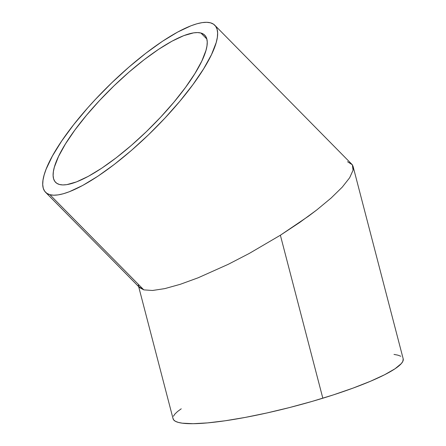 <?xml version="1.0" encoding="UTF-8"?>
<svg xmlns="http://www.w3.org/2000/svg" width="446" height="446" viewBox="0 0 446 446"><rect width="100%" height="100%" fill="white"/><g stroke="black" fill="none" stroke-linecap="round" stroke-linejoin="round"><path stroke-width="0.67" d="M59.429 184.482L56.776 183.3L54.825 181.405L53.604 178.813L53.119 175.54L53.375 171.626L54.373 167.105L58.538 156.429L65.456 143.919L74.861 130.059L86.396 115.38L99.609 100.45L113.998 85.833L129.006 72.101L144.064 59.775L158.586 49.333L172.017 41.177L183.836 35.613L193.597 32.859L197.584 32.575L200.923 33.026A104.765 27.708 135.4 0 1 204.747 35.167A104.765 27.708 135.4 0 1 155.264 122.806A104.765 27.708 135.4 0 1 59.429 184.482L59.429 184.482A104.765 27.708 135.4 0 1 55.605 182.342A104.765 27.708 135.4 0 1 105.089 94.703A104.765 27.708 135.4 0 1 200.923 33.026L203.577 34.203L205.528 36.104L206.749 38.696L207.234 41.969L206.977 45.882L205.98 50.404L201.815 61.08L194.896 73.59L185.491 87.449L173.957 102.128L160.744 117.058L146.355 131.676L131.347 145.407L116.289 157.733L101.766 168.175L88.336 176.332L76.517 181.896L66.755 184.65L62.769 184.934L59.429 184.482M206.838 39.019L200.923 33.026L206.838 39.019M138.656 286.622L173.076 418.761A118.898 18.515 -14.6 0 0 322.826 398.217L280.372 235.226L249.303 253.423L228.252 264.316L198.175 277.774L180.251 284.314L164.836 288.607L152.532 290.48L143.807 289.872L138.996 286.806L138.277 285.156M45.548 192.265L139.721 287.698L143.807 289.872L49.885 194.696A118.898 31.443 135.4 0 1 45.548 192.265A118.898 31.443 135.4 0 1 101.705 92.801A118.898 31.443 135.4 0 1 210.467 22.813A118.898 31.443 135.4 0 1 214.805 25.244A118.898 31.443 135.4 0 1 158.648 124.702A118.898 31.443 135.4 0 1 49.885 194.696L143.807 289.872L152.532 290.48L164.836 288.607L180.251 284.314L198.175 277.774L228.252 264.316L249.303 253.423L280.372 235.226L308.448 216.221L316.71 209.988L331.116 198.041L342.244 187.158L349.653 177.759L353.07 170.21L352.357 164.797L214.805 25.244M347.546 161.725L352.357 164.797L353.081 166.442L353.07 170.21L349.653 177.759L342.244 187.158L331.116 198.041L316.71 209.988L299.578 222.543L280.372 235.226L322.826 398.217A118.898 18.515 -14.6 0 0 403.19 358.818L402.855 361.332L401.322 363.579L395.022 368.781L384.608 374.746L370.487 381.252L353.204 388.048L333.418 394.877L311.899 401.467L289.46 407.572L266.97 412.951L245.294 417.406L225.263 420.762L207.652 422.886L193.129 423.7L182.258 423.176L178.333 422.412L175.462 421.325L173.672 419.926L172.987 418.225M210.467 22.813L206.676 22.3L202.155 22.623L196.937 23.772L191.078 25.745L177.659 32.056L162.416 41.316L145.937 53.169L128.849 67.156L111.812 82.744L95.483 99.33L87.778 107.798L73.668 124.679L61.732 140.953L52.422 155.989L46.105 169.207L44.143 174.977L43.011 180.106L42.721 184.549L43.273 188.262L44.661 191.206L46.875 193.358L49.885 194.696L53.676 195.209L58.197 194.885L63.416 193.731L69.275 191.763L82.694 185.452L97.936 176.192L114.416 164.34L131.503 150.352L148.54 134.764L164.869 118.179L179.866 101.231L192.951 84.573L203.627 68.846L211.482 54.646L216.21 42.532L217.341 37.403L217.631 32.959L217.079 29.246L215.691 26.303L213.478 24.145L210.467 22.813M400.809 356.254L397.932 355.167L394.008 354.408M181.243 408.798L177.564 411.507L174.944 414L173.41 416.246M353.081 166.442L403.19 358.818"/></g></svg>
